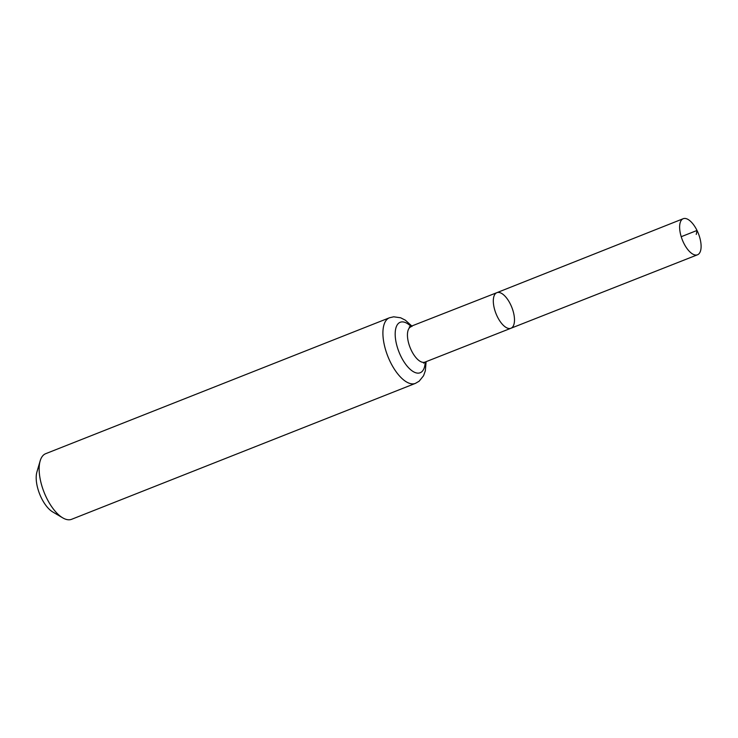 <?xml version="1.0" encoding="UTF-8"?>
<svg xmlns="http://www.w3.org/2000/svg" width="738" height="738" viewBox="0 0 738 738"><rect width="100%" height="100%" fill="white"/><g stroke="black" fill="none" stroke-linecap="round" stroke-linejoin="round"><path stroke-width="1.11" d="M510.456 304.268A19.133 8.505 68.4 0 0 496.858 292.672A19.133 8.505 68.4 0 0 495.991 313.595A19.133 8.505 68.4 0 0 510.927 328.262A19.133 8.505 68.4 0 0 510.456 304.268M415.402 383.382A35.276 15.682 68.4 0 1 387.847 356.353A35.276 15.682 68.4 0 1 389.461 317.783L45.691 453.685A35.276 15.682 68.4 0 0 40.166 460.881L36.9 472.043A24.695 10.978 68.4 0 0 39.64 494.017A24.695 10.978 68.4 0 0 52.666 511.914L62.684 517.827A35.276 15.682 68.4 0 0 71.632 519.294L415.402 383.382L419.166 381.195L423.538 375.771L425.337 370.808L426.112 361.666M40.166 460.881A35.276 15.682 68.4 0 0 44.077 492.255A35.276 15.682 68.4 0 0 62.684 517.827M409.996 327.331L409.276 326.98L496.858 292.672A19.133 8.505 68.4 0 0 495.991 313.595A19.133 8.505 68.4 0 0 510.927 328.262L697.502 254.785A19.4 8.625 68.4 0 0 697.013 230.459A19.4 8.625 68.4 0 0 683.231 218.706A19.4 8.625 68.4 0 0 683.72 243.033A19.4 8.625 68.4 0 0 697.502 254.785M681.22 236.704L697.013 230.459L696.248 234.426M410.974 326.768A19.004 8.45 68.4 0 0 410.107 347.552A19.004 8.45 68.4 0 0 424.95 362.118L510.927 328.262M411.214 326.666A27.14 12.066 68.4 0 0 395.208 332.737A27.14 12.066 68.4 0 0 409.359 368.548A27.14 12.066 68.4 0 0 425.189 362.026M389.461 317.783L393.705 316.805L400.605 317.774L405.319 320.163L412.136 326.307M424.95 362.118L423.566 363.124L423.843 362.376M496.858 292.672L683.231 218.706"/></g></svg>
